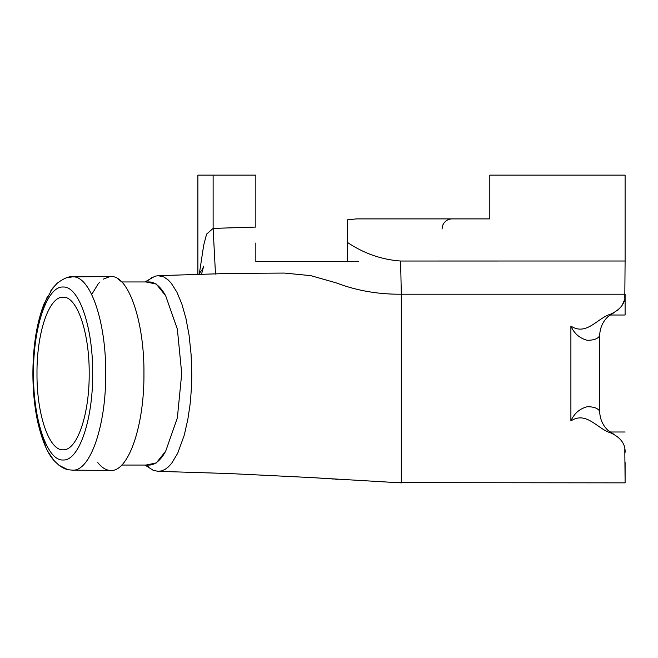 <?xml version="1.0" encoding="UTF-8"?>
<svg xmlns="http://www.w3.org/2000/svg" width="658" height="658" viewBox="0 0 658 658"><rect width="100%" height="100%" fill="white"/><g stroke="black" fill="none" stroke-linecap="round" stroke-linejoin="round"><path stroke-width="0.99" d="M625.1 261.004L625.1 175.143L489.807 175.143L489.807 218.884L356.611 218.884L347.399 219.83L347.399 242.391C363.767 253.404 381.5 259.614 400.607 261.02L625.1 261.004L624.804 298.115M625.1 294.2L625.1 315.009L625.1 294.2L401.314 294.2C378.301 294.43 356.595 290.655 336.18 282.866L310.765 275.644L284.412 273.07L231.155 273.383L158.15 275.669L163.883 276.977L168.037 279.815L171.138 283.063L176.887 292.103L181.863 304.045L185.926 318.357L189.06 335.103L191.1 354.473L191.733 373.505C191.914 384.996 190.417 402.293 189.808 406.315L187.851 419.302L184.265 435.185L177.693 453.28L171.639 463.322L168.349 466.909L165.191 469.319L161.712 470.873L158.159 471.334C150.139 469.787 153.635 469.919 151.324 469.096M624.812 448.945L625.1 482.857L397.037 482.643L401.314 482.857L401.314 294.208L400.607 261.02M625.1 315.009L610.032 315.009L625.1 315.009M625.1 482.857L625.1 462.508M625.1 452.342C625.462 444.076 620.733 437.611 610.92 432.948C597.637 429.287 586.475 410.658 570.897 420.947C574.171 413.454 579.649 408.717 587.331 406.718C593.861 406.743 597.974 408.264 599.668 411.291C599.915 418.94 602.695 425.307 608.025 430.39L613.256 433.852M613.256 313.15L608.025 316.613C602.712 321.672 599.923 328.038 599.668 335.72C597.982 338.73 593.878 340.252 587.355 340.293C579.673 338.311 574.187 333.565 570.897 326.064C586.484 336.353 597.637 317.715 610.92 314.055C620.749 309.367 625.478 302.902 625.1 294.669M151.858 277.577L148.379 280.218M146.874 465.264L148.675 467.057M144.974 281.953L155.025 276.179L158.701 275.653M610.032 431.993L625.1 431.993M599.668 335.72L599.668 411.291M89.184 373.505C89.554 332.751 77.011 296.133 63.094 297.21C49.153 296.166 36.642 332.701 36.996 373.473C36.618 414.195 49.153 450.886 63.094 449.792C77.019 450.812 89.529 414.417 89.184 373.505M276.697 261.613L303.149 261.613M255.847 242.991L255.847 261.613L358.454 261.613M33.517 373.505C33.122 419.845 47.294 461.143 63.094 459.983C78.87 461.192 93.074 419.714 92.663 373.555C93.066 327.166 78.886 285.885 63.094 287.028C47.318 285.86 33.114 327.125 33.517 373.505M624.22 300.583L622.18 305.172M621.555 306.143L617.78 310.296M72.594 470.149L110.7 470.454C128.458 471.967 144.382 425.586 143.938 373.505C144.423 321.721 128.458 274.929 110.7 276.549L72.594 276.853C90.253 275.521 106.144 321.647 105.699 373.505C106.168 425.158 90.245 471.564 72.594 470.149C67.675 469.672 63.209 470.092 53.964 460.468C47.565 453.526 42.178 440.819 37.81 422.337C34.561 407.327 32.916 391.049 32.9 373.505C33.023 345.944 36.758 322.667 44.119 303.675L52.722 288.072L57.369 283.072C64.114 278.227 69.189 276.154 72.594 276.853L66.746 277.717M146.01 465.058L156.25 462.969L165.693 451.182L177.356 417.92L181.715 373.505L177.364 329.148L165.693 295.829A91.552 31.313 90 0 0 149.119 281.953L121.763 281.953L117.321 278.408M109.861 276.599L103.158 279.189M99.473 282.446L98.215 283.886M98.174 283.927L91.668 294.504M97.812 462.632C101.875 467.698 106.103 470.305 110.486 470.454M165.693 451.182A91.552 31.313 90 0 1 149.119 465.058L121.763 465.058M165.693 295.829L156.25 284.034L146.01 281.953M613.19 433.828L610.92 432.948M611.956 313.693L612.993 313.274M255.847 258.874L255.847 247.893M197.869 274.55L197.869 175.143L255.847 175.143L255.847 227.059L213.126 228.392L206.596 234.108L203.709 245.13L199.341 273.794M347.399 219.83L347.399 229.058M347.399 261.613L347.399 242.391M356.611 218.884L378.07 218.884M215.487 274.065L213.126 228.392L213.126 175.143M570.897 420.947L570.897 326.064M611.002 431.993L611.002 432.643M611.002 314.368L611.002 315.009M319.549 478.103L323.3 478.35M326.96 478.596L330.086 478.81M331.796 478.925L333.343 479.04M334.889 479.147L337.941 479.353M341.699 479.6L345.754 479.846M158.15 471.334L229.264 473.554L310.823 477.552L396.947 482.635M56.835 283.557L50.51 291.173M47.409 296.503L40.722 313.422M37.662 325.348L34.668 343.361M33.048 364.581L32.925 370.133M34.644 403.42L38.197 424.048L45.937 447.514M48.059 451.742L53.775 460.238M58.899 465.206L67.346 469.458M144.974 465.058L151.365 469.129M442.003 229.058L442.966 224.723L444.183 222.758C446.256 220.249 448.92 218.958 452.169 218.884M231.155 273.383L229.872 273.432M203.684 266.145L202.475 269.204L198.576 274.534M201.463 274.435L203.412 267.206"/></g></svg>
